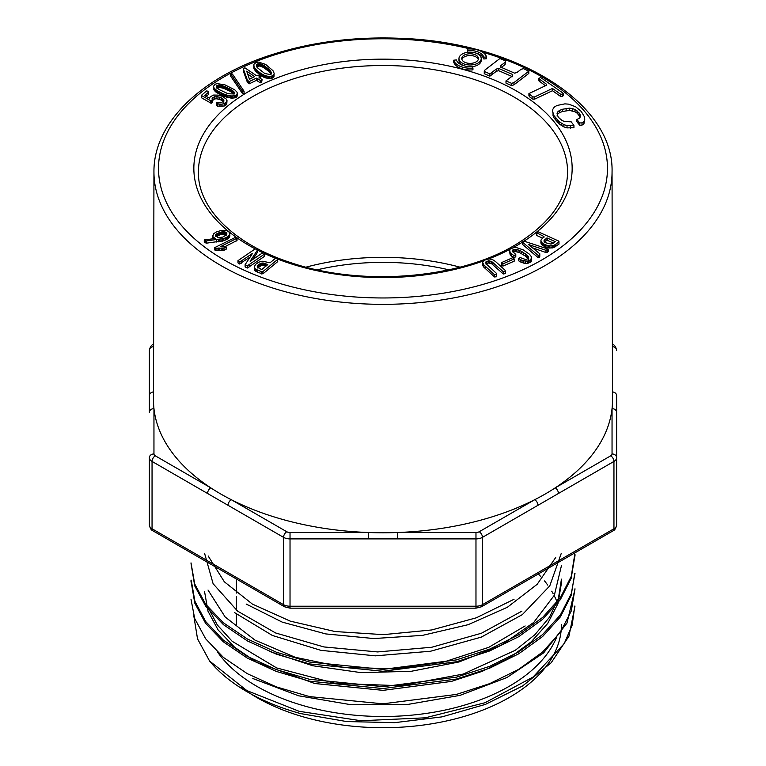 <?xml version="1.0" encoding="UTF-8"?>
<svg xmlns="http://www.w3.org/2000/svg" width="766" height="766" viewBox="0 0 766 766"><rect width="100%" height="100%" fill="white"/><g stroke="black" fill="none" stroke-linecap="round" stroke-linejoin="round"><path stroke-width="1.15" d="M214.643 247.638L214.643 249.888L215.572 250.511L223.978 250.3L226.142 249.237L226.142 246.997L224.649 246.834L237.029 240.438L237.029 238.197L235.105 237.546L214.643 247.638L215.572 248.27L223.978 248.06L226.142 246.997M252.617 259.722L257.529 252.225L257.529 249.984L255.231 248.873L237.977 260.66L239.203 261.819L241.204 261.034L252.521 253.383L245.12 264.672L247.408 265.783L264.672 253.996L263.447 252.837L261.445 253.623L250.128 261.273L257.529 249.984M245.12 264.672L245.12 266.922L247.408 268.023L264.672 256.237L264.672 253.996M237.977 260.66L237.977 262.901L239.203 264.069L250.779 256.658M213.398 237.221L215.323 238.475L204.273 239.93L204.273 242.18L206.341 243.176L223.787 240.725L228.459 238.331L229.896 235.88L229.676 232.816L228.153 231.284L225.731 230.336L221.317 230.403L216.05 232.088L213.369 233.994L212.718 237.939L212.843 236.502L213.398 238.676M262.862 273.874L277.723 261.618L277.56 258.764L275.281 258.468L270.044 262.795L262.642 261.225L258.927 262.087L255.796 264.193L254.322 266.578L254.676 270.417L257.673 272.332L262.862 273.874L262.862 271.624L277.723 259.377M482.599 262.173L482.829 265.658L483.672 266.989L494.501 276.957L496.617 276.756L496.387 273.318L486.161 263.868L485.673 262.748L486.898 261.158L491.37 261.254L503.31 271.748L505.349 271.317L505.043 270.216L495.478 261.493L492.519 259.607L489.177 258.879L483.959 260.316L482.599 262.173L483.672 264.749L494.501 274.716L496.617 274.515M485.97 264.088L488.306 263.006L491.37 263.504L503.31 273.989L505.349 273.567L505.349 271.317M212.086 100.921L214.624 98.9L216.96 98.795L221.221 100.04L223.854 102.242M201.334 95.424L201.334 97.675L211.186 103.276L212.488 102.251L212.086 98.68L212.919 97.426L216.96 96.554L221.221 97.789L223.854 99.992L223.854 101.256L220.771 102.788L216.452 102.912L217.534 103.917L219.947 104.3L224.304 103.764L226.765 101.821L226.573 99.283L222.054 96.229L218.195 95.128L213.647 95.061L210.219 96.794L209.568 98.297L204.666 95.434L208.668 92.121L208.256 91.202L206.514 90.991L201.334 95.424L211.186 101.035L212.488 100.011M205.968 96.573L208.668 94.371L208.668 92.121M216.452 102.912L216.452 105.153L217.534 106.158L224.304 106.005L226.765 104.071L227.004 100.566M501.452 262.633L501.452 264.883L502.898 266.108L514.216 261.149L514.216 258.908L512.77 257.673L501.452 262.633L502.898 263.868L514.216 258.908M215.217 91.441L224.304 96.459L232.864 98.163L236.349 97.225L237.278 95.913L237.067 92.198L234.76 89.814L224.955 84.854L217.142 83.618L214.882 84.317L213.542 86.242L214.001 89.957L215.217 91.441L215.217 89.201L216.634 90.292L216.634 92.542M509.524 251.2L510.156 254.772L513.9 257.912L515.786 256.687L515.786 254.436L512.511 251.487L512.933 249.821L516.552 249.362L521.483 251.325L526.903 255.011L528.607 257.012L528.693 258.381L525.687 259.55L520.248 257.606L518.572 258.487L522.019 260.392L527.286 261.177L530.972 259.693L531.413 256.782L529.478 254.226L523.13 249.831L516.504 247.619L514.13 247.562L510.529 248.739L509.639 249.831L510.156 252.521L513.9 255.672L515.786 254.436M518.572 258.487L518.572 260.737L520.191 261.819L523.848 263.169L527.286 263.418L530.972 261.943L531.671 257.883M512.933 252.071L515.106 251.478L519.654 252.627L525.438 256.103L528.607 259.262M230.403 73.517L230.403 75.757L242.056 92.954L244.067 93.471L244.067 91.231L232.414 74.034L230.403 73.517L242.056 90.714L244.067 91.231M522.374 242.018L522.374 244.268L538.297 257.778L539.752 257.041L539.819 253.824L528.54 244.574L545.976 250.3L548.236 249.103L523.858 241.099L522.374 242.018L538.297 255.528L539.752 254.8L539.819 253.824M532.504 247.83L545.976 252.541L548.236 251.344L548.236 249.103M260.143 76.265L260.316 75.642L259.31 74.953L256.983 75.748L255.94 75.346L244.881 67.791L243.291 68.71L243.291 70.951L247.408 82.402L249.247 83.829L256.39 80.344L260.45 82.814L261.618 82.412L262.096 79.559L259.08 77.49L258.956 76.849L260.143 76.265L260.143 78.218M260.143 78.515L260.316 75.642M536.487 232.673L543.994 236.541L541.007 239.978L540.873 242.966L542.175 245.149L545.631 247.073L549.682 248.05L553.741 247.59L559.017 244.048L558.874 241.166L538.508 231.926L536.487 232.673L536.803 235.526L542.682 238.188M254.331 69.467L260.919 75.642L264.816 77.663L268.454 78.534L272.236 78.142L273.721 77.002L274.151 73.316L272.964 70.663L265.658 64.43L258.63 62.103L256.141 62.448L253.996 64.124L253.795 67.848L254.331 69.467L254.331 67.217L255.212 68.49L255.212 70.731M552.65 111.482L553.914 117.792L559.123 123.948L563.891 126.888L567.022 127.893L573.935 127.702L573.935 125.461L571.168 121.813L564.762 121.593L562.062 120.521L558.27 117.208L557.045 113.713L557.562 112.056L559.304 110.543L562.34 109.279L569.454 108.15L572.374 108.542L574.969 109.519L579.096 112.928L580.523 116.499L579.556 118.165L576.913 119.448L579.613 122.953L582.036 122.886L583.951 121.44L584.745 119.4L584.496 116.93L581.25 111.443L575.62 106.761L568.659 104.147L564.868 103.87L556.968 105.478L554.23 107.144L552.832 109.289L552.65 111.482L553.914 115.551L559.123 121.698L563.891 124.647L567.022 125.653L573.935 125.461M576.913 119.448L576.913 121.689L579.613 125.203L582.036 125.136L583.951 123.69L584.745 119.4M557.045 115.953L557.562 114.297L559.304 112.784L562.34 111.53L569.454 110.4L574.969 111.769L577.219 113.234L580.264 117.102M458.978 58.57A11.126 6.425 0 0 0 462.243 63.109A11.126 6.425 0 0 0 474.355 64.497A11.126 6.425 0 0 0 481.22 58.57A11.126 6.425 0 0 0 470.104 52.145A11.126 6.425 0 0 0 458.978 58.57L458.978 60.361A11.126 6.425 0 0 0 462.243 64.899A11.126 6.425 0 0 0 464.541 65.924M472.517 66.632A11.126 6.425 0 0 0 481.22 60.361L481.22 58.57M505.991 80.899L505.991 83.14L511.631 85.591L513.967 84.815L528.818 73.421L528.818 71.181L523.618 68.691L521.225 69.218L516.983 72.473L514.628 73.153L500.533 67.025L500.868 65.55L505.11 62.295L505.464 60.811L499.872 58.542L485.022 69.936L484.256 71.449L489.895 73.9L496.272 69.074L498.628 68.404L512.722 74.532L512.358 76.016L505.991 80.899L511.631 83.35L513.967 82.575L528.818 71.181M484.256 71.449L484.256 73.699L489.895 76.15L496.272 71.324L498.628 70.654L512.722 76.772M500.868 67.791L505.11 64.536L505.464 60.811M528.923 93.567L528.923 95.817L529.67 96.899L532.906 99.178L534.725 99.12L552.477 90.714L560.568 96.401L562.359 96.554L563.316 95.558L563.316 93.318L540.643 77.49L538.67 78.429L546.254 84.088L546.675 85.16L528.923 93.567L532.906 96.937L534.725 96.88L552.477 88.463L560.568 94.161L562.359 94.314L563.316 93.318M538.67 78.429L538.67 80.669L545.43 85.754M475.667 53.007A13.903 8.024 180 0 1 483.806 58.992L486.544 58.723L486.544 56.923A16.68 9.632 0 0 0 467.26 49.072L467.739 50.661A13.903 8.024 180 0 1 483.806 57.201L486.544 56.923M467.26 49.072L467.691 52.299M472.948 68.059L472.948 69.85A16.68 9.632 180 0 1 453.663 61.998L453.663 60.208L456.402 59.93A13.903 8.024 0 0 0 472.469 66.479L472.948 68.059A16.68 9.632 180 0 1 453.663 60.208M612.494 391.924A4.577 3.744 -0 0 1 616.63 395.649L616.63 525.016C615.893 528.358 614.686 530.302 613.001 530.857A4.577 2.643 -120 0 0 613.949 528.76L613.949 461.429L482.456 537.349A9.163 5.285 180 0 1 475.973 538.9L290.027 538.9A9.163 5.285 180 0 1 283.544 537.349L152.051 461.429L152.051 528.76L283.544 604.671L283.544 537.349A4.577 2.643 120 0 1 286.781 531.738A4.577 2.643 0 0 0 290.027 532.514L290.027 606.222L475.973 606.222L475.973 532.514A4.577 2.643 0 0 0 479.219 531.738A4.577 2.643 60 0 1 482.456 537.349L482.456 604.671L613.949 528.76A9.163 5.285 0 0 0 616.63 525.016M153.947 171.957L153.947 171.957C153.42 122.866 201.487 76.571 273.29 54.233C312.901 41.814 355.156 36.5 400.034 38.3C515.259 41.9 614.083 102.453 612.053 171.957L612.053 171.957A229.053 132.24 180 0 1 544.971 265.62A229.053 132.24 180 0 1 295.226 294.249A229.053 132.24 180 0 1 153.947 171.957L153.497 400.12A229.503 132.508 0 0 0 153.956 408.642A229.503 132.508 0 0 0 210.794 487.865A229.503 132.508 0 0 0 231.284 499.7A229.503 132.508 0 0 0 368.503 532.514A229.503 132.508 0 0 0 397.497 532.514A229.503 132.508 0 0 0 534.716 499.7A229.503 132.508 0 0 0 555.206 487.865A229.503 132.508 0 0 0 612.044 408.642A4.577 3.744 0 0 1 616.63 412.386M610.703 455.827A4.577 2.643 0 0 0 612.044 453.951A4.577 3.744 0 0 1 616.63 457.695A9.163 5.285 180 0 1 613.949 461.429A4.577 2.643 60 0 0 610.703 455.827L555.206 487.865A4.577 2.643 60 0 1 558.452 493.476M479.219 531.738L534.716 499.7A4.577 2.643 60 0 1 537.952 505.311M475.973 532.514L397.497 532.514L397.497 538.9M290.027 532.514L368.503 532.514L368.503 538.9M616.63 457.695L616.63 417.661M612.044 453.951L612.044 408.642A229.503 132.508 0 0 0 612.503 400.12L612.053 171.957M286.781 531.738L231.284 499.7A4.577 2.643 120 0 0 228.048 505.311M149.37 412.386L149.37 350.33L149.37 412.386A4.577 3.744 0 0 1 153.956 408.642L153.956 453.951A4.577 2.643 0 0 0 155.297 455.827L210.794 487.865A4.577 2.643 120 0 0 207.548 493.476M574.816 556.116L571.187 578.292L560.329 599.673L542.529 619.407L518.668 636.709L489.551 651.004L456.392 661.776L382.99 671.275L309.579 663.93L276.478 654.212L247.466 640.96L223.519 624.73L205.633 606.107L194.698 585.808L191.012 563.355M574.768 573.389L571.149 595.565L560.358 616.908L542.587 636.556L518.668 653.838L489.598 668.201L456.373 679.059L382.828 688.557L309.378 681.156L276.344 671.428L247.361 658.128L223.433 641.889L205.594 623.313L194.765 603.091L191.174 582.026M574.988 589.178L566.974 623.122L543.668 652.843L506.91 677.556L460.031 695.365L406.679 704.634L351.249 704.758L298.548 695.777L252.818 678.504M574.988 606.059L568.956 636.192L551.147 662.81L522.613 685.972L485.481 704.366L441.972 716.88L394.71 722.654L346.634 721.553L300.607 713.586A191.988 110.84 180 0 1 209.587 661.039L246.901 690.606L299.2 711.317L360.949 720.739L425.274 717.819L485.031 702.728L533.05 677.048L564.216 643.593L572.173 625.104L574.778 606.059M207.969 607.256L217.276 624.922L232.175 641.286L276.689 667.952L335.556 683.425L400.541 685.714L463.2 674.08L515.24 650.324L534.898 634.708L549.481 617.224L558.424 598.514L561.44 579.144L561.44 583.022L557.954 603.646L547.671 623.495L531.202 641.851L509.16 658.023L482.197 671.342L451.337 681.424L383.077 690.357L314.721 683.511L256.811 662.331L234.616 647.251L218.147 629.997L208.007 611.23L204.57 591.658M208.017 590.04L225.175 617.003L254.973 640.108L295.245 657.295L342.804 667.196L393.667 668.862L443.753 662.035L488.756 647.337L525.131 625.946M204.57 553.311L213.111 583.73L237.613 611.134L275.597 632.965L323.884 646.935L377.609 651.933L431.746 647.251L481.45 633.233L521.924 611.124M208.161 555.972L224.342 581.806L252.359 604.068L290.257 621.14L335.087 631.538L383.402 634.641L431.679 629.958L476.318 617.808L514.053 599.271M193.788 615.759L197.523 638.844L209.587 661.039M555.714 557.485L537.177 584.295L507.37 607.275L468.122 624.692L422.487 635.378L373.818 638.547L325.799 633.922L282.185 622.107L246.116 604.01M561.239 553.464L549.787 585.856L522.326 614.638L481.287 637.12L430.559 651.234L375.397 655.84L320.858 650.344L272.37 635.464L234.559 612.608M561.421 565.748L554.373 595.182L533.787 622.385L501.194 645.259L459.102 661.948L411.16 671.303L361.045 672.634L312.643 665.731L269.718 651.493M191.012 599.299L194.698 618.526L205.623 638.758L223.442 657.448L247.294 673.668L276.411 686.901L309.588 696.6L382.943 703.82L456.421 694.427L489.551 683.684L518.668 669.369L542.577 652.038L560.329 632.343L571.312 610.914L574.988 588.786M191.222 580.149L194.89 601.243L205.652 621.494L223.346 640.079L247.217 656.347L276.306 669.599L309.483 679.308L383.105 686.671L456.593 677.125L489.666 666.324L518.639 651.943L542.539 634.602L560.377 614.964L571.283 593.688L574.988 573.389M191.012 562.876L194.717 583.979L205.642 604.23L223.385 622.796L247.361 638.988L276.449 652.249L309.521 662.025L382.904 669.398L456.364 659.909L489.723 649.08L518.783 634.755L542.673 617.396L560.396 597.691L571.245 576.396L574.787 554.239M217.831 652.45A178.44 103.017 0 0 0 396.711 716.191A178.44 103.017 0 0 0 556.566 637.379M241.52 687.466A178.44 103.017 0 0 0 440.421 722.233A178.44 103.017 0 0 0 561.44 624.692M557.141 602.22A178.44 103.017 0 0 0 554.172 595.594M553.062 593.506A178.44 103.017 0 0 0 551.74 591.199M547.728 585.09A178.44 103.017 0 0 0 544.549 580.944M540.863 576.664A178.44 103.017 0 0 0 538.316 573.973M317.22 269.814A174.074 100.499 180 0 1 448.78 269.814M306.065 267.142A182.777 105.526 180 0 1 459.935 267.142M475.973 608.156L481.508 606.768A4.577 2.643 60 0 0 482.456 604.671A9.163 5.285 0 0 1 475.973 606.222L475.973 608.156L290.027 608.156L290.027 606.222A9.163 5.285 0 0 1 283.544 604.671A4.577 2.643 120 0 0 284.492 606.768L152.999 530.857A4.577 2.643 120 0 1 152.051 528.76A9.163 5.285 0 0 1 149.37 525.016L149.37 457.695A4.577 3.744 0 0 1 153.956 453.951M149.37 395.649A4.577 3.744 -0 0 1 153.506 391.924M254.705 67.829L254.705 70.07M255.212 68.49L255.854 71.439M255.854 69.199L256.62 69.955L256.62 72.196M256.62 69.955L257.51 70.759L257.51 73M257.51 70.759L258.439 71.544L258.439 73.785M258.439 71.544L259.32 72.243L259.32 74.484M259.32 72.243L260.143 72.866L260.143 75.106M260.143 72.866L260.919 73.402L260.919 75.642M260.919 73.402L261.675 73.871L261.675 76.121M261.675 73.871L262.681 74.436L262.681 76.677M262.681 74.436L263.724 74.953L263.724 77.194M263.724 74.953L264.816 75.422L264.816 77.663M264.816 75.422L265.955 75.834L265.955 78.075M265.955 75.834L267.162 76.131L267.162 78.371M267.162 76.131L268.454 76.294L268.454 78.534M268.454 76.294L269.833 76.322L269.833 78.572M269.833 76.322L271.154 76.198L271.154 78.448M271.154 76.198L272.236 75.891L272.236 78.142M272.236 75.891L273.108 75.403L273.108 77.644M273.108 75.403L273.721 74.762L273.721 77.002M273.721 74.762L274.065 74.072L274.065 76.313M274.065 74.072L274.151 73.316M253.795 65.608L253.977 68.643M253.977 66.403L254.331 67.217M264.749 73.498L257.864 68.088L256.562 65.627L257.223 64.133L260.019 63.827L263.083 64.995L270.341 70.807L271.384 73.172L270.13 74.522L264.749 73.498M256.677 64.756L256.677 66.144M256.677 66.996L259.368 65.972L263.083 67.236L268.253 70.941L271.107 74.216M256.897 64.411L256.897 66.652M257.223 64.133L257.223 66.374M257.663 63.923L257.663 66.163M258.19 63.779L258.19 66.02M258.755 63.712L258.755 65.953M259.368 63.731L259.368 65.972M260.019 63.827L260.019 66.077M260.718 64.009L260.718 66.259M261.512 64.287L261.512 66.527M262.317 64.622L262.317 66.862M263.083 64.995L263.083 67.236M263.83 65.407L263.83 67.657M264.538 65.866L264.538 68.117M265.141 66.297L265.141 68.538M265.745 66.738L265.745 68.978M266.348 67.197L266.348 69.438M266.98 67.676L266.98 69.917M267.612 68.184L267.612 70.424M268.253 68.701L268.253 70.941M268.856 69.227L268.856 71.468M269.402 69.754L269.402 71.994M269.9 70.281L269.9 72.521M270.341 70.807L270.341 73.048M270.724 71.334L270.724 73.574M271.107 71.966L271.107 73.823M271.346 72.598L271.346 73.306M540.873 240.716L542.175 242.908L542.175 245.149M541.485 242.209L541.485 244.45M542.175 242.908L543.094 243.578L543.094 245.819M543.094 243.578L544.272 244.23L544.272 246.47M544.272 244.23L545.631 244.833L545.631 247.073M545.631 244.833L547.001 245.302L547.001 247.542M547.001 245.302L548.351 245.627L548.351 247.868M548.351 245.627L549.682 245.809L549.682 248.05M549.682 245.809L551.041 245.838L551.041 248.088M551.041 245.838L552.449 245.695L552.449 247.935M552.449 245.695L553.741 245.34L553.741 247.59M553.741 245.34L554.9 244.794L554.9 247.035M554.9 244.794L555.944 244.067L555.944 246.317M555.944 244.067L559.017 241.807M536.803 233.276L536.803 235.526M543.994 236.541L543.994 237.23M541.055 241.491L541.055 243.732M551.013 244.076L545.832 242.803L544.205 241.625L544.071 240.4L546.943 237.91L554.833 241.453L555.283 241.702L553.205 243.215L551.013 244.076M544.071 240.4L544.071 241.405M544.281 240.064L544.281 241.702M544.281 242.305L546.943 240.16L553.425 243.061M544.578 239.71L544.578 241.96M544.98 239.356L544.98 241.606M546.943 237.91L546.943 240.16M547.47 238.111L547.47 240.361M554.833 241.453L554.833 242.027M243.291 68.71L247.408 80.162L248.241 80.89L249.247 81.579L256.39 78.094L257.433 78.505L257.433 80.746M256.39 78.094L256.39 80.344M257.433 78.505L260.45 80.564L260.45 82.814M260.45 80.564L261.618 80.171L261.618 82.412M261.618 80.171L262.096 79.559M247.408 80.162L247.408 82.402M248.241 80.89L248.241 83.14M249.247 81.579L249.247 83.829M249.486 79.319L246.7 71.171L254.657 76.61L249.486 79.319M247.696 74.091L252.971 77.701M215.849 89.727L215.849 91.977M216.634 90.292L217.554 90.886L217.554 93.126M217.554 90.886L218.626 91.508L218.626 93.749M218.626 91.508L219.852 92.159L219.852 94.4M219.852 92.159L221.087 92.782L221.087 95.022M221.087 92.782L222.245 93.328L222.245 95.578M222.245 93.328L223.318 93.806L223.318 96.056M223.318 93.806L224.304 94.218L224.304 96.459M224.304 94.218L225.242 94.563L225.242 96.803M225.242 94.563L226.458 94.955L226.458 97.205M226.458 94.955L227.694 95.31L227.694 97.55M227.694 95.31L228.957 95.606L228.957 97.847M228.957 95.606L230.231 95.836L230.231 98.086M230.231 95.836L231.533 95.942L231.533 98.192M231.533 95.942L232.864 95.913L232.864 98.163M232.864 95.913L234.204 95.75L234.204 97.991M234.204 95.75L235.43 95.434L235.43 97.675M235.43 95.434L236.349 94.974L236.349 97.225M236.349 94.974L236.972 94.381L236.972 96.621M236.972 94.381L237.278 95.913M237.278 93.663L237.307 92.945M213.542 86.242L213.666 89.22M213.666 86.979L214.001 89.957M214.001 87.717L214.518 90.694M214.518 88.454L215.217 89.201M228.057 93.749L219.019 89.517L216.682 87.324L216.673 85.792L218.569 85.083L222.714 85.763L232.28 90.331L234.329 92.466L233.707 93.95L228.057 93.749M216.472 86.108L216.472 86.855M216.673 85.792L216.673 87.305M216.673 88.033L219.239 87.334L223.615 88.31L230.154 91.269L234.042 94.17M217.008 85.514L217.008 87.764M217.448 85.304L217.448 87.544M217.965 85.16L217.965 87.401M218.569 85.083L218.569 87.334M219.239 85.093L219.239 87.334M220.005 85.16L220.005 87.41M220.886 85.313L220.886 87.554M221.805 85.514L221.805 87.764M222.714 85.763L222.714 88.013M223.615 86.06L223.615 88.31M224.505 86.405L224.505 88.645M225.281 86.73L225.281 88.971M226.047 87.065L226.047 89.306M226.841 87.42L226.841 89.66M227.655 87.793L227.655 90.043M228.488 88.186L228.488 90.436M229.34 88.597L229.34 90.848M230.154 89.019L230.154 91.269M230.911 89.45L230.911 91.7M231.619 89.89L231.619 92.131M232.28 90.331L232.28 92.581M232.883 90.79L232.883 93.031M233.534 91.346L233.534 93.586M234.042 91.92L234.042 93.663M234.329 92.466L234.329 93.193M254.322 266.578L254.341 269.603M254.341 267.363L254.676 270.417M254.676 268.167L255.346 268.895L255.346 271.135M255.346 268.895L256.361 269.527L256.361 271.777M256.361 269.527L257.673 270.092L257.673 272.332M257.673 270.092L261.752 271.738L261.752 273.989M261.752 271.738L262.862 271.624M257.386 267.248L257.941 265.381L261.263 263.188L263.964 263.15L267.832 264.567L261.733 269.584L257.386 267.248M257.28 266.415L257.28 267.008M257.414 266.089L257.414 267.286M257.635 265.745L257.635 267.564M257.635 267.985L261.723 265.323L266.041 266.089M257.941 265.381L257.941 267.621M258.334 264.988L258.334 267.238M258.812 264.576L258.812 266.827M259.31 264.193L259.31 266.434M259.808 263.858L259.808 266.108M260.296 263.581L260.296 265.831M260.785 263.36L260.785 265.601M261.263 263.188L261.263 265.438M261.723 263.083L261.723 265.323M262.211 263.016L262.211 265.266M262.776 263.006L262.776 265.247M263.36 263.044L263.36 265.295M263.964 263.15L263.964 265.39M264.586 263.303L264.586 265.553M265.218 263.514L265.218 265.764M204.273 239.93L206.341 240.926L223.787 238.485L223.787 240.725M222.399 238.906L222.399 241.146M223.787 238.485L225.156 237.977L225.156 240.218M225.156 237.977L226.324 237.431L226.324 239.672M226.324 237.431L227.425 236.809L227.425 239.049M227.425 236.809L228.459 236.091L228.459 238.331M228.459 236.091L229.273 235.296L229.273 237.546M229.273 235.296L229.752 234.482L229.752 236.723M229.752 234.482L229.896 233.64M212.718 235.698L212.843 236.502M214.394 237.9L214.394 238.571M205.173 240.639L205.173 242.879M206.341 240.926L206.341 243.176M216.721 239.825L216.721 242.066M218.396 239.614L218.396 241.855M219.871 239.404L219.871 241.644M221.106 239.193L221.106 241.443M225.932 232.337L226.813 233.295L226.64 234.693L222.877 237.058L218.367 237.699L215.543 235.842L215.667 234.798L217.094 233.582L222.877 231.792L225.932 232.337L225.932 234.588L226.612 235.21M226.813 233.295L226.813 234.358M226.612 232.969L226.612 234.731M215.543 235.105L215.543 235.842M215.667 234.798L215.667 236.177M215.888 234.492L215.888 236.502M215.888 236.742L221.048 234.31L225.932 234.588M216.204 234.195L216.204 236.435M216.606 233.889L216.606 236.129M217.094 233.582L217.094 235.823M217.678 233.276L217.678 235.526M218.348 232.969L218.348 235.219M219.057 232.692L219.057 234.932M219.737 232.443L219.737 234.683M220.407 232.232L220.407 234.473M221.048 232.06L221.048 234.31M221.68 231.935L221.68 234.176M222.284 231.839L222.284 234.09M222.877 231.792L222.877 234.032M223.528 231.772L223.528 234.023M224.246 231.82L224.246 234.061M224.888 231.926L224.888 234.176M225.453 232.098L225.453 234.348M226.324 232.644L226.324 234.884M467.739 50.661L467.739 52.289M483.806 57.201L483.806 58.992M562.359 94.314L562.359 96.554M560.568 94.161L560.568 96.401M539.781 79.54L539.781 81.78M546.254 84.088L546.254 85.361M529.67 94.658L529.67 96.899M532.906 96.937L532.906 99.178M534.725 96.88L534.725 99.12M552.477 88.463L552.477 90.714M513.967 82.575L513.967 84.815M511.631 83.35L511.631 85.591M500.868 65.55L500.868 67.178M505.11 62.295L505.11 64.536M489.895 73.9L489.895 76.15M492.031 72.33L492.031 74.58M496.272 69.074L496.272 71.324M498.628 68.404L498.628 70.654M464.206 61.969A8.34 4.816 0 0 0 473.292 63.013A8.34 4.816 0 0 0 478.444 58.57A8.34 4.816 0 0 0 470.104 53.754A8.34 4.816 0 0 0 461.764 58.57A8.34 4.816 0 0 0 464.206 61.969M478.3 59.461A8.34 4.816 0 0 0 470.104 55.545A8.34 4.816 0 0 0 461.908 59.461M570.364 125.921L570.364 128.171M567.022 125.653L567.022 127.893M557.562 112.056L557.562 114.297M559.304 110.543L559.304 112.784M562.34 109.279L562.34 111.53M566.103 108.399L566.103 110.649M569.454 108.15L569.454 110.4M572.374 108.542L572.374 110.783M574.969 109.519L574.969 111.769M577.219 110.993L577.219 113.234M579.096 112.928L579.096 115.178M580.264 114.852L580.264 116.949M578.139 121.181L578.139 123.422M579.613 122.953L579.613 125.203M582.036 122.886L582.036 125.136M583.951 121.44L583.951 123.69M553.042 113.483L553.042 115.733M553.914 115.551L553.914 117.792M555.273 117.677L555.273 119.917M557.073 119.812L557.073 122.053M559.123 121.698L559.123 123.948M561.392 123.316L561.392 125.557M563.891 124.647L563.891 126.888M539.752 254.8L539.752 257.041M538.297 255.528L538.297 257.778M529.22 244.431L529.22 245.139M545.976 250.3L545.976 252.541M547.604 249.946L547.604 252.186M242.056 90.714L242.056 92.954M242.688 91.336L242.688 93.586M511.621 254.044L511.621 256.284M510.156 252.521L510.156 254.772M513.9 255.672L513.9 257.912M512.933 249.821L512.933 252.004M513.89 249.39L513.89 251.631M515.106 249.228L515.106 251.478M516.552 249.362L516.552 251.602M518.036 249.735L518.036 251.976M519.654 250.386L519.654 252.627M521.483 251.325L521.483 253.575M523.532 252.569L523.532 254.819M525.438 253.862L525.438 256.103M526.903 255.011L526.903 257.261M527.937 256.026L527.937 258.266M528.607 257.012L528.607 258.448M520.191 259.578L520.191 261.819M522.019 260.392L522.019 262.642M523.848 260.928L523.848 263.169M525.648 261.177L525.648 263.427M527.286 261.177L527.286 263.418M528.741 260.909L528.741 263.159M530.015 260.402L530.015 262.642M530.972 259.693L530.972 261.943M531.527 258.86L531.527 261.101M501.673 262.93L501.673 265.18M502.898 263.868L502.898 266.108M217.534 103.917L217.534 106.158M219.947 104.3L219.947 106.541M221.968 104.281L221.968 106.522M224.304 103.764L224.304 106.005M225.884 102.864L225.884 105.105M226.765 101.821L226.765 104.071M205.968 94.333L205.968 96.162M210.688 100.806L210.688 103.056M211.186 101.035L211.186 103.276M212.919 97.426L212.919 99.666M214.624 96.65L214.624 98.9M216.96 96.554L216.96 98.795M219.105 96.966L219.105 99.216M221.221 97.789L221.221 100.04M222.849 98.776L222.849 101.026M483.672 264.749L483.672 266.989M482.829 263.418L482.829 265.658M485.108 266.156L485.108 268.397M494.501 274.716L494.501 276.957M485.97 261.848L485.97 263.418M486.898 261.158L486.898 263.408M488.306 260.766L488.306 263.006M489.819 260.785L489.819 263.025M491.37 261.254L491.37 263.504M492.883 262.25L492.883 264.5M503.31 271.748L503.31 273.989M239.203 261.819L239.203 264.069M241.204 261.034L241.204 263.284M250.779 254.417L250.779 256.035M247.408 265.783L247.408 268.023M249.343 264.586L249.343 266.827M223.978 248.06L223.978 250.3M222.619 248.05L222.619 250.3M221.211 247.993L221.211 250.243M219.794 247.993L219.794 250.233M218.387 248.031L218.387 250.281M216.97 248.127L216.97 250.377M215.572 248.27L215.572 250.511M224.649 246.834L220.493 246.671L237.029 238.197M236.531 238.753L236.531 240.993M221.384 246.183L221.384 246.671M470.142 48.938A224.476 129.598 0 0 0 189.049 103.123A224.476 129.598 0 0 0 245.991 271.03A224.476 129.598 0 0 0 541.725 260.009A224.476 129.598 0 0 0 482.714 52.26M522.374 242.209A189.154 109.212 180 0 1 516.753 245.589A189.154 109.212 180 0 1 512.799 247.811M510.118 249.247A189.154 109.212 180 0 1 488.765 258.908M483.183 261.005A189.154 109.212 180 0 1 277.637 259.071M275.817 258.353A189.154 109.212 180 0 1 263.791 253.163M263.255 252.914A189.154 109.212 180 0 1 257.529 250.099M255.212 248.893A189.154 109.212 180 0 1 243.004 94.927A189.154 109.212 180 0 1 509.629 87.238A189.154 109.212 180 0 1 524.049 241.137M612.398 346.605A4.577 3.744 0 0 1 616.63 350.33C615.893 346.998 614.686 345.045 613.001 344.499A4.577 2.643 120 0 0 612.398 344.298M567.577 172.666L567.577 172.666A184.577 106.57 0 0 0 454.094 73.737A184.577 106.57 0 0 0 252.483 96.727A184.577 106.57 0 0 0 198.423 172.666L198.423 172.666C197.992 207.806 233.477 243.923 289.778 262.317C360.039 286.733 457.838 279.245 514.465 245.369C549.184 224.505 566.888 200.271 567.577 172.666M155.297 455.827A4.577 2.643 120 0 0 152.051 461.429A9.163 5.285 180 0 1 149.37 457.695M153.602 344.145L152.999 344.499C151.314 345.045 150.107 346.998 149.37 350.33A4.577 3.744 0 0 1 153.602 346.605M152.999 344.499A4.577 2.643 60 0 1 153.602 344.298M613.001 344.499L612.398 344.145M613.001 530.857L481.508 606.768M284.492 606.768L290.027 608.156M236.407 624.692L236.407 614.14M236.407 610.167L236.407 596.848M236.407 593.037L236.407 579.623M574.988 556.116L574.988 554.239M191.012 582.026L191.012 580.149M149.37 525.016C150.107 528.358 151.314 530.302 152.999 530.857"/></g></svg>

